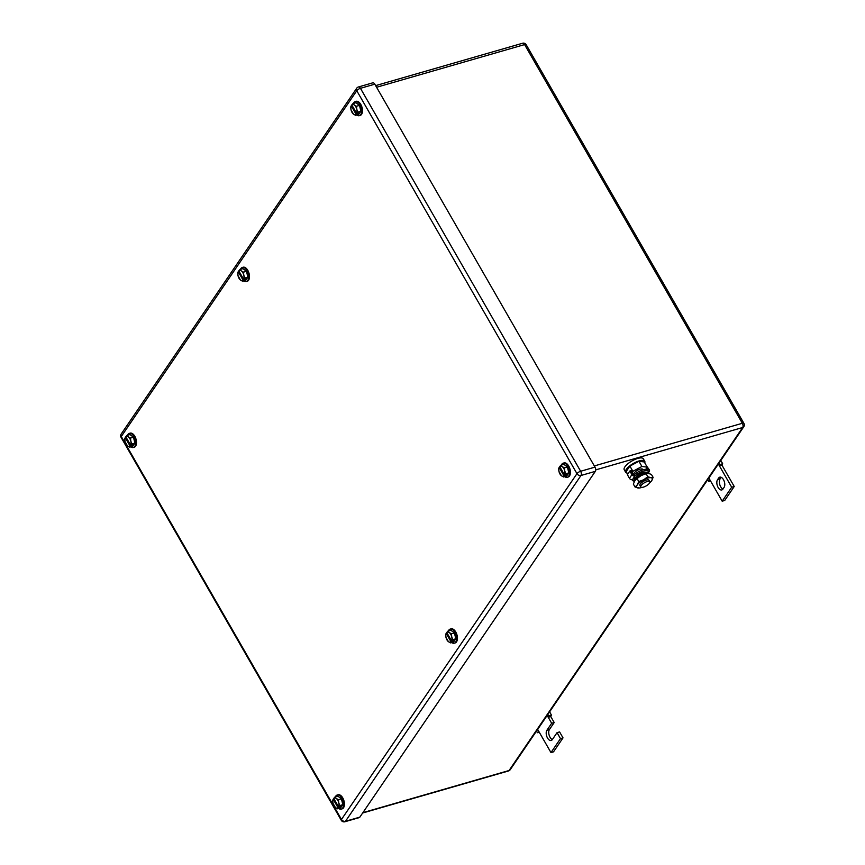 <?xml version="1.0" encoding="UTF-8"?>
<svg xmlns="http://www.w3.org/2000/svg" width="865" height="865" viewBox="0 0 865 865"><rect width="100%" height="100%" fill="white"/><g stroke="black" fill="none" stroke-linecap="round" stroke-linejoin="round"><path stroke-width="1.3" d="M539.36 732.385L537.381 732.709L538.711 731.26L550.973 752.582L560.488 738.613L557.049 732.644L552.303 739.629A5.763 3.136 73.9 0 1 551.2 740.472A5.763 3.136 73.9 0 1 546.994 736.948A5.763 3.136 73.9 0 1 546.907 730.244L551.665 723.259L548.226 717.29L550.756 716.555L551.427 715.02L548.713 716.079L548.226 717.29L547.167 715.442M549.61 711.852L551.427 715.02M536.484 731.13L537.381 732.709M537.652 729.411L538.711 731.26M547.804 714.501L548.713 716.079M551.665 723.259L554.195 722.535L550.756 716.555M552.313 739.597A5.763 3.136 73.9 0 1 549.113 735.045A5.763 3.136 73.9 0 1 549.437 729.509L554.195 722.535M557.049 732.644L559.59 731.909L563.018 737.877L560.488 738.613M550.973 752.582L553.514 751.847L563.018 737.877M710.565 480.994L708.586 481.329L709.916 479.87L722.178 501.192L731.693 487.222L719.431 465.911L721.961 465.175L722.632 463.64L719.918 464.7L719.431 465.911L718.372 464.062M720.804 460.472L722.632 463.64M707.678 479.751L708.586 481.329M708.857 478.021L709.916 479.87M719.01 463.121L719.918 464.7M731.693 487.222L734.223 486.498L721.961 465.175M722.178 501.192L724.708 500.467L734.223 486.498M717.539 479.697A5.763 3.136 73.9 0 0 717.615 486.4A5.763 3.136 73.9 0 0 721.832 489.925A5.763 3.136 73.9 0 0 722.935 489.082L724.07 487.406A5.763 3.136 73.9 0 0 723.983 480.691A5.763 3.136 73.9 0 0 719.777 477.166A5.763 3.136 73.9 0 0 718.674 478.021L717.539 479.697L720.069 478.961L721.194 477.318M722.945 489.049A5.763 3.136 73.9 0 1 719.745 484.497A5.763 3.136 73.9 0 1 720.069 478.961M564.434 467.868L562.282 466.657A5.244 2.855 73.9 0 0 560.617 466.127A5.244 2.855 73.9 0 0 559.72 466.57L564.564 475.004A5.244 2.855 73.9 0 0 564.726 470.917L564.434 467.868L567.429 467.003L563.883 464.354L560.877 465.219L562.282 466.657A5.244 2.855 73.9 0 1 564.726 470.917L565.786 473.75L568.792 472.885L566.586 476.107L563.591 476.972L561.439 475.761A5.244 2.855 73.9 0 1 558.985 471.49L558.682 468.441L560.023 467.1M567.429 467.003L568.792 472.885M564.002 475.837L559.147 467.403A5.244 2.855 73.9 0 0 558.985 471.49L561.439 475.761A5.244 2.855 73.9 0 0 563.093 476.291A5.244 2.855 73.9 0 0 564.002 475.837L563.591 476.972M559.72 466.57L560.877 465.219M565.786 473.75L564.618 475.047L566.283 474.561L565.71 475.404L565.386 474.82M564.056 475.88L565.71 475.404M561.374 465.078A7.342 4.001 73.9 0 1 561.807 464.256A7.342 4.001 73.9 0 1 563.202 463.175A7.342 4.001 73.9 0 1 568.565 467.662A7.342 4.001 73.9 0 1 568.673 476.204A7.342 4.001 73.9 0 1 567.267 477.285A7.342 4.001 73.9 0 1 564.715 476.647M563.202 463.175L564.045 462.937A7.342 4.001 73.9 0 1 569.408 467.424A7.342 4.001 73.9 0 1 569.516 475.955A7.342 4.001 73.9 0 1 568.11 477.037L567.267 477.285M338.442 799.703L336.29 798.482A5.244 2.855 73.9 0 0 334.636 797.952A5.244 2.855 73.9 0 0 333.728 798.395L338.583 806.829A5.244 2.855 73.9 0 0 338.745 802.742L338.442 799.703L341.448 798.838L337.891 796.178L334.896 797.043L336.29 798.482A5.244 2.855 73.9 0 1 338.745 802.742L339.794 805.574L342.8 804.71L340.605 807.932L337.599 808.797L335.447 807.586A5.244 2.855 73.9 0 1 332.993 803.315L332.701 800.276L334.041 798.925M341.448 798.838L342.8 804.71M338.01 807.672L333.166 799.238A5.244 2.855 73.9 0 0 332.993 803.315L335.447 807.586A5.244 2.855 73.9 0 0 337.112 808.115A5.244 2.855 73.9 0 0 338.01 807.672L337.599 808.797M333.728 798.395L334.896 797.043M339.794 805.574L338.637 806.872L340.302 806.396L339.729 807.229L339.394 806.656M338.064 807.705L339.729 807.229M335.382 796.903A7.342 4.001 73.9 0 1 335.815 796.092A7.342 4.001 73.9 0 1 337.22 795.011A7.342 4.001 73.9 0 1 342.572 799.498A7.342 4.001 73.9 0 1 342.681 808.029A7.342 4.001 73.9 0 1 341.286 809.11A7.342 4.001 73.9 0 1 338.723 808.483M337.22 795.011L338.064 794.762A7.342 4.001 73.9 0 1 343.416 799.249A7.342 4.001 73.9 0 1 343.524 807.78A7.342 4.001 73.9 0 1 342.129 808.862L341.286 809.11M130.507 438.079L128.355 436.868A5.244 2.855 73.9 0 0 126.69 436.338A5.244 2.855 73.9 0 0 125.793 436.782L130.637 445.216A5.244 2.855 73.9 0 0 130.81 441.128L130.507 438.079L133.502 437.214L129.955 434.565L126.95 435.43L128.355 436.868A5.244 2.855 73.9 0 1 130.81 441.128L131.858 443.961L134.864 443.096L132.659 446.318L129.663 447.183L127.512 445.962A5.244 2.855 73.9 0 1 125.057 441.701L124.755 438.652L126.095 437.312M133.502 437.214L134.864 443.096M130.074 446.048L125.22 437.614A5.244 2.855 73.9 0 0 125.057 441.701L127.512 445.962A5.244 2.855 73.9 0 0 129.166 446.491A5.244 2.855 73.9 0 0 130.074 446.048L129.663 447.183M125.793 436.782L126.95 435.43M131.858 443.961L130.691 445.248L132.356 444.772L131.783 445.616L131.458 445.032M130.128 446.091L131.783 445.616M127.447 435.29A7.342 4.001 73.9 0 1 127.879 434.468A7.342 4.001 73.9 0 1 129.274 433.387A7.342 4.001 73.9 0 1 134.637 437.874A7.342 4.001 73.9 0 1 134.745 446.416A7.342 4.001 73.9 0 1 133.34 447.486A7.342 4.001 73.9 0 1 130.788 446.859M129.274 433.387L130.118 433.149A7.342 4.001 73.9 0 1 135.481 437.625A7.342 4.001 73.9 0 1 135.589 446.167A7.342 4.001 73.9 0 1 134.183 447.248L133.34 447.486M356.488 106.254L354.336 105.033A5.244 2.855 73.9 0 0 352.682 104.503A5.244 2.855 73.9 0 0 351.774 104.946L356.629 113.38A5.244 2.855 73.9 0 0 356.791 109.304L356.488 106.254L359.494 105.389L355.947 102.73L352.942 103.605L354.336 105.033A5.244 2.855 73.9 0 1 356.791 109.304L357.851 112.126L360.846 111.261L358.651 114.494L355.645 115.359L353.493 114.137A5.244 2.855 73.9 0 1 351.049 109.877L350.747 106.828L352.087 105.476M359.494 105.389L360.846 111.261M356.056 114.223L351.212 105.79A5.244 2.855 73.9 0 0 351.049 109.877L353.493 114.137A5.244 2.855 73.9 0 0 355.158 114.667A5.244 2.855 73.9 0 0 356.056 114.223L355.645 115.359M351.774 104.946L352.942 103.605M357.851 112.126L356.683 113.423L358.348 112.947L357.775 113.78L357.44 113.207M356.11 114.267L357.775 113.78M353.439 103.454A7.342 4.001 73.9 0 1 353.861 102.643A7.342 4.001 73.9 0 1 355.266 101.562A7.342 4.001 73.9 0 1 360.618 106.049A7.342 4.001 73.9 0 1 360.727 114.58A7.342 4.001 73.9 0 1 359.332 115.661A7.342 4.001 73.9 0 1 356.769 115.034M355.266 101.562L356.11 101.313A7.342 4.001 73.9 0 1 361.473 105.8A7.342 4.001 73.9 0 1 361.57 114.342A7.342 4.001 73.9 0 1 360.175 115.423L359.332 115.661M451.433 633.785L449.281 632.564A5.244 2.855 73.9 0 0 447.627 632.034A5.244 2.855 73.9 0 0 446.729 632.488L451.573 640.911A5.244 2.855 73.9 0 0 451.735 636.835L451.433 633.785L454.439 632.921L450.892 630.271L447.886 631.136L449.281 632.564A5.244 2.855 73.9 0 1 451.735 636.835L452.795 639.657L455.79 638.792L453.595 642.025L450.6 642.89L448.438 641.668A5.244 2.855 73.9 0 1 445.994 637.408L445.691 634.359L447.032 633.018M454.439 632.921L455.79 638.792M451 641.754L446.156 633.321A5.244 2.855 73.9 0 0 445.994 637.408L448.438 641.668A5.244 2.855 73.9 0 0 450.103 642.198A5.244 2.855 73.9 0 0 451 641.754L450.6 642.89M446.729 632.488L447.886 631.136M452.795 639.657L451.627 640.954L453.292 640.478L452.719 641.311L452.384 640.738M451.054 641.798L452.719 641.311M448.384 630.996A7.342 4.001 73.9 0 1 448.805 630.174A7.342 4.001 73.9 0 1 450.211 629.093A7.342 4.001 73.9 0 1 455.574 633.58A7.342 4.001 73.9 0 1 455.671 642.111A7.342 4.001 73.9 0 1 454.276 643.192A7.342 4.001 73.9 0 1 451.714 642.565M450.211 629.093L451.054 628.855A7.342 4.001 73.9 0 1 456.417 633.331A7.342 4.001 73.9 0 1 456.525 641.873A7.342 4.001 73.9 0 1 455.12 642.955L454.276 643.192M243.498 272.161L241.346 270.95A5.244 2.855 73.9 0 0 239.681 270.421A5.244 2.855 73.9 0 0 238.783 270.864L243.638 279.298A5.244 2.855 73.9 0 0 243.8 275.211L243.498 272.161L246.503 271.296L242.946 268.647L239.951 269.512L241.346 270.95A5.244 2.855 73.9 0 1 243.8 275.211L244.849 278.043L247.855 277.178L245.66 280.401L242.654 281.266L240.502 280.055A5.244 2.855 73.9 0 1 238.048 275.784L237.756 272.735L239.086 271.394M246.503 271.296L247.855 277.178M243.065 280.13L238.21 271.707A5.244 2.855 73.9 0 0 238.048 275.784L240.502 280.055A5.244 2.855 73.9 0 0 242.168 280.584A5.244 2.855 73.9 0 0 243.065 280.13L242.654 281.266M238.783 270.864L239.951 269.512M244.849 278.043L243.692 279.341L245.346 278.854L244.784 279.698L244.449 279.114M243.119 280.173L244.784 279.698M240.438 269.372A7.342 4.001 73.9 0 1 240.87 268.561A7.342 4.001 73.9 0 1 242.276 267.48A7.342 4.001 73.9 0 1 247.628 271.956A7.342 4.001 73.9 0 1 247.736 280.498A7.342 4.001 73.9 0 1 246.341 281.579A7.342 4.001 73.9 0 1 243.779 280.941M242.276 267.48L243.119 267.231A7.342 4.001 73.9 0 1 248.471 271.718A7.342 4.001 73.9 0 1 248.579 280.249A7.342 4.001 73.9 0 1 247.185 281.33L246.341 281.579M358.434 86.976L372.793 82.835A3.146 1.708 -106.1 0 1 374.805 84.175L595.001 467.122A3.146 1.708 -106.1 0 1 595.336 471.349L359.829 817.144L345.47 821.285L580.977 475.49A3.146 1.708 -106.1 0 0 580.642 471.263L360.446 88.317A3.146 1.708 -106.1 0 0 358.434 86.976A3.146 3.146 0 0 0 356.704 88.219L121.208 434.014A3.146 3.146 0 0 0 121.078 437.355A3.146 1.081 -29.9 0 1 121.273 436.522A3.146 2.4 -145.7 0 1 121.208 434.014M344.875 821.75A3.146 1.708 -106.1 0 0 345.47 821.285A3.146 2.4 34.3 0 1 341.47 819.458L576.966 473.663L356.769 90.728L121.273 436.522L341.47 819.458A3.146 1.081 -29.9 0 0 341.275 820.301A3.146 3.146 0 0 0 344.875 821.75L359.235 817.609A3.146 1.708 -106.1 0 0 359.829 817.144M643.409 487.125A5.244 1.806 -29.9 0 1 640.76 486.941A5.244 1.806 -29.9 0 1 642.425 484.141A5.244 1.806 -29.9 0 1 647.204 481.535A5.244 1.806 -29.9 0 1 649.853 481.719A5.244 1.806 -29.9 0 1 648.188 484.53A5.244 1.806 -29.9 0 1 643.409 487.125M640.76 486.941L639.905 485.46A5.244 1.806 -29.9 0 1 641.571 482.648A5.244 1.806 -29.9 0 1 646.36 480.053A5.244 1.806 -29.9 0 1 648.999 480.237L649.853 481.719M633.731 474.712L633.656 474.582A5.244 1.806 -29.9 0 1 635.31 471.771A5.244 1.806 -29.9 0 1 640.1 469.176A5.244 1.806 -29.9 0 1 642.738 469.349L642.987 469.792M645.744 469.349L647.247 467.154L641.927 466.484L632.888 471.295L632.12 472.42M647.247 467.154L644.252 461.953L638.943 461.283L629.893 466.094L626.152 471.576L627.676 474.215M629.893 466.094L632.888 471.295M638.943 461.283L641.927 466.484M627.017 473.079A11.007 3.795 -29.9 0 1 625.665 472.247A11.007 3.795 -29.9 0 1 629.147 466.354A11.007 3.795 -29.9 0 1 639.203 460.894A11.007 3.795 -29.9 0 1 644.749 461.272A11.007 3.795 -29.9 0 1 644.771 462.861M625.665 472.247L624.238 469.782A11.007 3.795 -29.9 0 1 627.731 463.878A11.007 3.795 -29.9 0 1 637.775 458.428A11.007 3.795 -29.9 0 1 643.322 458.807L644.749 461.272M639.322 487.99L635.04 487.017L633.331 484.043L635.061 480.324A8.91 3.071 -29.9 0 1 635.072 480.313A8.91 3.071 -29.9 0 1 641.214 475.512A8.91 3.071 -29.9 0 1 646.977 473.458A8.91 3.071 -29.9 0 1 647.139 473.447M635.04 487.017L637.278 484.919A8.91 3.071 150.1 0 0 637.959 487.979A8.91 3.071 150.1 0 0 638.067 488.001A8.91 3.071 150.1 0 0 639.473 487.968A8.91 3.071 150.1 0 0 641.916 487.384M638.77 481.535L643.668 479.772A8.91 3.071 150.1 0 0 637.278 484.919L638.77 481.535L637.062 478.561L641.214 475.512L646.112 473.75L648.501 473.447L651.421 474.42L653.129 477.394L651.637 480.778A8.91 3.071 150.1 0 0 650.956 477.718A8.91 3.071 150.1 0 0 650.848 477.696A8.91 3.071 150.1 0 0 643.668 479.772L647.82 476.723L650.956 477.718L653.129 477.394M649.647 482.94A8.91 3.071 150.1 0 0 651.388 481.124L651.399 481.102M647.82 476.723L646.112 473.75M634.824 480.659L637.062 478.561M629.839 471.025L631.926 474.636A2.368 1.817 -145.7 0 0 634.942 476.02L634.207 474.744A0.8 0.606 -145.7 0 1 633.191 474.279L631.104 470.657L629.839 471.025L627.374 474.658L629.45 478.269A2.368 1.817 -145.7 0 0 632.466 479.653A9.039 3.125 -29.9 0 0 632.618 480.399L632.218 479.707M632.466 479.653L634.942 476.02A9.039 3.125 -29.9 0 1 643.733 471.068A9.039 3.125 -29.9 0 1 648.285 471.382A9.039 3.125 -29.9 0 1 648.436 472.128A2.368 1.817 -145.7 0 0 649.291 471.533L648.188 473.155M634.207 474.744A9.039 3.125 -29.9 0 1 642.998 469.792A9.039 3.125 -29.9 0 1 647.55 470.106L648.285 471.382M634.175 481.135A9.039 3.125 -29.9 0 1 632.618 480.399M646.75 467.879L647.971 470.009A0.8 0.606 -145.7 0 1 647.917 470.733M636.002 477.145A5.558 1.914 -29.9 0 1 642.468 472.928A5.558 1.914 -29.9 0 1 643.776 472.668M649.291 471.533A2.368 1.817 -145.7 0 0 649.237 469.652L646.674 466.17M634.067 480.767A7.969 2.746 -29.9 0 1 634.023 480.659A7.969 2.746 -29.9 0 1 634.002 480.54A7.969 2.746 -29.9 0 1 639.797 474.409A7.969 2.746 -29.9 0 1 647.809 472.733L648.458 473.447M648.145 473.414A8.282 2.855 150.1 0 0 640.327 475.588A8.282 2.855 150.1 0 0 634.445 481.264M546.907 730.244L549.437 729.509M718.674 478.021L721.161 477.307M595.726 469.879L742.667 427.505L509.074 770.51A3.146 1.708 -106.1 0 1 508.469 770.975A3.146 3.146 0 0 0 510.199 769.72A3.146 2.4 -145.7 0 1 509.074 770.51L362.889 812.657M510.199 769.72L743.792 426.715A3.146 2.4 34.3 0 1 742.667 427.505A3.146 1.708 -106.1 0 0 742.343 423.277L594.331 465.943M743.792 426.715A3.146 3.146 0 0 0 743.922 423.385A3.146 1.081 -29.9 0 0 742.343 423.277L524.59 44.591L376.578 87.268M743.922 423.385L526.179 44.699A3.146 1.081 -29.9 0 0 524.59 44.591A3.146 1.708 -106.1 0 0 522.579 43.25L375.637 85.624M595.001 467.122L580.642 471.263A3.146 1.081 -29.9 0 0 576.966 473.663A3.146 2.4 34.3 0 0 580.977 475.49L595.336 471.349M356.704 88.219A3.146 2.4 -145.7 0 0 356.769 90.728A3.146 1.081 -29.9 0 1 360.446 88.317L374.805 84.175M631.926 474.636L629.45 478.269M647.928 472.874L648.436 472.128M526.179 44.699A3.146 3.146 0 0 0 522.579 43.25M508.469 770.975L362.651 813.014M341.275 820.301L121.078 437.355M634.023 480.659L634.304 481.535"/></g></svg>
